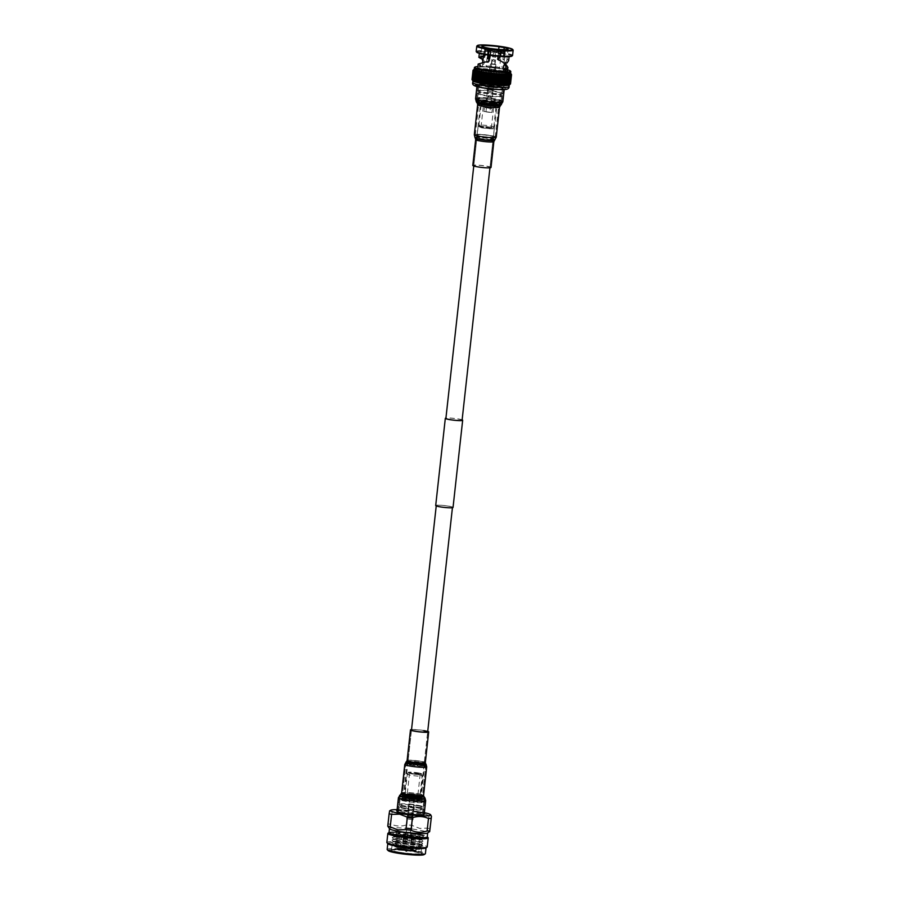 <?xml version="1.0" encoding="UTF-8"?>
<svg xmlns="http://www.w3.org/2000/svg" width="900" height="900" viewBox="0 0 900 900"><rect width="100%" height="100%" fill="white"/><g stroke="black" fill="none" stroke-linecap="round" stroke-linejoin="round"><path stroke-width="0.67" stroke-dasharray="4.5 3.38" d="M448.549 506.183A8.145 0.878 6.3 0 0 440.426 505.282A8.145 0.878 6.3 0 0 436.275 505.586A8.145 0.878 6.3 0 0 440.179 506.779A8.145 0.878 6.3 0 0 448.301 507.679A8.145 0.878 6.3 0 0 452.464 507.375A8.145 0.878 6.3 0 0 448.549 506.183M416.34 797.951A8.145 0.878 6.3 0 0 408.218 797.051A8.145 0.878 6.3 0 0 404.066 797.355A8.145 0.878 6.3 0 0 407.97 798.536A8.145 0.878 6.3 0 0 416.093 799.436A8.145 0.878 6.3 0 0 420.255 799.133A8.145 0.878 6.3 0 0 416.34 797.951M462.127 419.85A8.719 0.934 6.3 0 0 458.471 418.973A8.719 0.934 6.3 0 0 445.939 418.061M453.037 507.442A8.719 0.934 6.3 0 0 448.853 506.171A8.719 0.934 6.3 0 0 440.156 505.204A8.719 0.934 6.3 0 0 435.701 505.53M490.387 127.237A8.145 0.878 6.3 0 0 482.265 126.326A8.145 0.878 6.3 0 0 478.114 126.63A8.145 0.878 6.3 0 0 482.017 127.823A8.145 0.878 6.3 0 0 490.14 128.722A8.145 0.878 6.3 0 0 494.303 128.419A8.145 0.878 6.3 0 0 490.387 127.237M462.094 420.188A8.145 0.878 6.3 0 0 458.179 418.995A8.145 0.878 6.3 0 0 450.056 418.095A8.145 0.878 6.3 0 0 445.894 418.399M478.969 100.699A11.756 1.26 6.3 0 0 477.304 101.228A11.756 1.26 6.3 0 0 486.124 103.354A11.756 1.26 6.3 0 0 498.983 104.186A11.756 1.26 6.3 0 0 500.636 103.804A11.756 1.26 6.3 0 0 492.525 101.621A11.756 1.26 6.3 0 0 478.969 100.699M478.384 99.079A12.634 1.35 6.3 0 0 476.572 99.596A12.634 1.35 6.3 0 0 476.595 99.653A12.634 1.35 6.3 0 0 486.079 101.936A12.634 1.35 6.3 0 0 499.894 102.825A12.634 1.35 6.3 0 0 501.66 102.42A12.634 1.35 6.3 0 0 501.694 102.364A12.634 1.35 6.3 0 0 492.705 100.035A12.634 1.35 6.3 0 0 478.384 99.079M482.771 101.903A7.211 0.776 6.3 0 0 481.736 102.184A7.211 0.776 6.3 0 0 481.77 102.274A7.211 0.776 6.3 0 0 487.327 103.556A7.211 0.776 6.3 0 0 495.056 104.051A7.211 0.776 6.3 0 0 496.035 103.849A7.211 0.776 6.3 0 0 496.091 103.77A7.211 0.776 6.3 0 0 490.882 102.442A7.211 0.776 6.3 0 0 482.771 101.903M482.377 101.284A7.751 0.833 6.3 0 0 481.298 101.689A7.751 0.833 6.3 0 0 487.26 103.073A7.751 0.833 6.3 0 0 495.574 103.59A7.751 0.833 6.3 0 0 496.631 103.376A7.751 0.833 6.3 0 0 491.479 101.925A7.751 0.833 6.3 0 0 482.377 101.284M482.4 105.323A7.211 0.776 6.3 0 0 481.365 105.604A7.211 0.776 6.3 0 0 486.574 106.931A7.211 0.776 6.3 0 0 494.674 107.471A7.211 0.776 6.3 0 0 495.709 107.19A7.211 0.776 6.3 0 0 490.5 105.862A7.211 0.776 6.3 0 0 482.4 105.323M479.97 125.111A7.492 0.799 6.3 0 0 478.901 125.392A7.492 0.799 6.3 0 0 478.912 125.449A7.492 0.799 6.3 0 0 484.537 126.81A7.492 0.799 6.3 0 0 492.728 127.328A7.492 0.799 6.3 0 0 493.774 127.091A7.492 0.799 6.3 0 0 493.796 127.046A7.492 0.799 6.3 0 0 488.385 125.663A7.492 0.799 6.3 0 0 479.97 125.111M482.164 105.289A7.492 0.799 6.3 0 0 481.084 105.581A7.492 0.799 6.3 0 0 486.495 106.954A7.492 0.799 6.3 0 0 494.91 107.516A7.492 0.799 6.3 0 0 495.99 107.224A7.492 0.799 6.3 0 0 490.579 105.84A7.492 0.799 6.3 0 0 482.164 105.289M480.488 126.529A6.716 0.72 6.3 0 0 479.543 126.832A6.716 0.72 6.3 0 0 484.582 128.047A6.716 0.72 6.3 0 0 491.918 128.52A6.716 0.72 6.3 0 0 492.851 128.306A6.716 0.72 6.3 0 0 488.239 127.058A6.716 0.72 6.3 0 0 480.488 126.529M493.144 105.547L483.548 104.198L493.144 105.547M490.635 128.295L481.027 126.956L490.635 128.295M488.835 167.681A8.145 0.878 6.3 0 0 490.005 167.366A8.145 0.878 6.3 0 0 484.121 165.87A8.145 0.878 6.3 0 0 474.975 165.263A8.145 0.878 6.3 0 0 473.805 165.578A8.145 0.878 6.3 0 0 479.689 167.074A8.145 0.878 6.3 0 0 488.835 167.681M491.017 167.468A9.158 0.979 6.3 0 0 484.402 165.791A9.158 0.979 6.3 0 0 474.109 165.105A9.158 0.979 6.3 0 0 472.804 165.465M502.324 89.291A13.714 1.474 -173.7 0 1 486.911 88.267A13.714 1.474 -173.7 0 1 477.011 85.748A13.714 1.474 -173.7 0 1 478.98 85.207A13.714 1.474 -173.7 0 1 494.381 86.231A13.714 1.474 -173.7 0 1 504.293 88.751A13.714 1.474 -173.7 0 1 502.324 89.291M489.319 87.019L492.21 87.424L489.319 87.019M489.881 78.221L493.639 78.75L489.881 78.221M490.14 75.859L493.897 76.388L490.14 75.859M489.589 75.15L494.685 75.87L489.589 75.15M490.838 63.968L495.9 64.676L490.838 63.968M491.659 63.81L495.022 64.282L491.659 63.81M492.435 56.79L495.799 57.262L492.435 56.79M494.438 50.557L495 50.636L494.438 50.557M487.103 66.082A6.784 0.731 -173.7 0 1 494.73 66.589A6.784 0.731 -173.7 0 1 499.624 67.837A6.784 0.731 -173.7 0 1 498.656 68.096A6.784 0.731 -173.7 0 1 491.029 67.59A6.784 0.731 -173.7 0 1 486.135 66.341A6.784 0.731 -173.7 0 1 487.103 66.082M500.501 51.401A6.784 0.731 6.3 0 0 501.469 51.131A6.784 0.731 6.3 0 0 496.564 49.883A6.784 0.731 6.3 0 0 488.947 49.376A6.784 0.731 6.3 0 0 487.969 49.646A6.784 0.731 6.3 0 0 492.874 50.895A6.784 0.731 6.3 0 0 500.501 51.401M495.473 67.545L489.836 66.758L495.473 67.545M488.048 86.794L493.684 87.581L488.048 86.794M488.52 56.981A9.225 0.99 -173.7 0 1 490.354 57.071L489.701 56.869A10.586 1.136 6.3 0 0 487.868 56.779L488.52 56.981L489.397 48.994A9.225 0.99 6.3 0 0 486.866 49.016A9.225 0.99 6.3 0 0 485.629 49.264L484.279 49.05A10.586 1.136 6.3 0 1 485.719 48.746A10.586 1.136 6.3 0 1 488.756 48.735L489.409 48.926A9.225 0.99 6.3 0 0 486.877 48.949A9.225 0.99 6.3 0 0 485.64 49.196M481.793 84.33A10.586 1.136 6.3 0 0 480.274 84.746A10.586 1.136 6.3 0 0 487.912 86.692A10.586 1.136 6.3 0 0 499.804 87.48A10.586 1.136 6.3 0 0 501.322 87.064A10.586 1.136 6.3 0 0 493.684 85.129A10.586 1.136 6.3 0 0 481.793 84.33M499.815 59.962L499.162 59.76A9.225 0.99 -173.7 0 1 497.329 59.67L497.981 59.873A10.586 1.136 6.3 0 0 499.815 59.962L500.704 51.907A10.586 1.136 6.3 0 0 503.741 51.896A10.586 1.136 6.3 0 0 505.181 51.593L503.82 51.446A9.225 0.99 6.3 0 1 500.051 51.716L500.04 51.784A9.225 0.99 6.3 0 0 503.809 51.514L503.82 51.446M497.981 59.873L498.87 51.818A10.586 1.136 6.3 0 1 490.207 50.861L490.916 50.805A9.225 0.99 6.3 0 0 498.218 51.626L498.87 51.818M488.88 58.837A10.586 1.136 6.3 0 0 489.319 58.905L490.207 50.861M487.924 55.057L488.419 50.546A10.586 1.136 6.3 0 1 484.234 49.264L485.595 49.421A9.225 0.99 6.3 0 0 489.116 50.501L488.419 50.546M483.491 56.002L484.234 49.264M483.345 57.319L484.706 57.465A9.225 0.99 -173.7 0 1 484.661 57.352A9.225 0.99 -173.7 0 1 484.751 57.251L483.39 57.094A10.586 1.136 6.3 0 0 483.368 57.105M483.39 57.094L484.279 49.05M509.614 84.195L511.234 74.104L510.154 73.136L493.537 69.874L475.369 69.097L473.569 69.806L472.849 80.111L473.366 79.403L474.907 79.672L474.784 78.829L475.74 79.605L491.017 79.954L504.461 82.001L509.861 83.475L509.726 84.386L510.412 83.959L509.692 84.555L510.311 84.094M509.884 73.328L508.804 83.126M510.469 73.597L509.4 83.306M510.919 73.856L509.861 83.475M511.234 74.104L510.188 83.644M511.155 73.991L510.368 83.812M509.209 84.971A18.304 1.958 6.3 0 0 509.344 84.769A18.304 1.958 6.3 0 0 496.136 81.405A18.304 1.958 6.3 0 0 475.571 80.044A18.304 1.958 6.3 0 0 472.95 80.752A18.304 1.958 6.3 0 0 473.04 80.978M473.468 70.403L472.298 79.987L473.445 69.941M472.309 80.044L472.354 79.256M472.545 79.661L473.873 69.66L472.545 79.661M472.894 79.515L474.311 69.536L472.894 79.515M473.366 79.403L474.885 69.435L473.366 79.403M473.985 79.301L475.594 69.345L473.985 79.301M475.796 69.581L474.784 78.829M510.593 73.418A18.304 1.958 6.3 0 0 510.514 73.192A18.304 1.958 6.3 0 0 496.429 69.919A18.304 1.958 6.3 0 0 476.82 68.681A18.304 1.958 6.3 0 0 474.334 69.199A18.304 1.958 6.3 0 0 474.21 69.401M510.716 71.347A18.304 1.958 6.3 0 0 496.642 68.074A18.304 1.958 6.3 0 0 477.034 66.836A18.304 1.958 6.3 0 0 474.536 67.354M511.864 56.115A17.764 1.901 6.3 0 0 500.074 52.796A17.764 1.901 6.3 0 0 479.205 51.334A17.764 1.901 6.3 0 0 476.741 52.245M512.572 55.462A18.304 1.958 6.3 0 0 499.365 52.099A18.304 1.958 6.3 0 0 478.811 50.726A18.304 1.958 6.3 0 0 476.19 51.435M513.079 49.95A18.304 1.958 6.3 0 0 498.994 46.688A18.304 1.958 6.3 0 0 479.385 45.45A18.304 1.958 6.3 0 0 476.899 45.956M485.584 61.931L486.484 61.886C480.994 62.752 478.991 63.866 480.476 65.227L478.957 65.104L480.015 66.038L482.895 61.054M481.894 58.77L480.139 58.68M477.709 84.465A13.162 1.406 6.3 0 0 487.215 86.884A13.162 1.406 6.3 0 0 502.009 87.862A13.162 1.406 6.3 0 0 503.887 87.356A13.162 1.406 6.3 0 0 494.381 84.938A13.162 1.406 6.3 0 0 479.599 83.948A13.162 1.406 6.3 0 0 477.709 84.465L479.936 64.282L481.545 66.308C484.954 63.652 485.246 61.076 482.389 58.59M481.545 66.308L480.015 66.038M491.051 48.555L489.679 60.93L488.644 60.986M489.274 55.26L484.223 54.45M498.701 49.399L497.632 59.096L498.679 59.04L499.343 53.01A14.963 1.597 6.3 0 0 481.59 51.75A14.963 1.597 6.3 0 0 479.452 52.335A14.963 1.597 6.3 0 0 484.267 54.068M500.006 60.829L501.412 60.93L498.746 60.626L497.632 59.096M500.512 61.02L504.574 63.968M504.45 70.043L505.226 70.47M503.955 70.222C501.109 67.736 501.39 65.16 504.799 62.505L505.429 62.696L506.858 60.469L503.325 55.631L503.989 49.646M504.799 62.505L506.993 62.989M485.077 54.596L485.786 48.116M507.51 70.931A14.963 1.597 6.3 0 0 496.71 68.186A14.963 1.597 6.3 0 0 479.902 67.072A14.963 1.597 6.3 0 0 477.765 67.646M489.308 54.945A14.963 1.597 6.3 0 0 507.06 56.194A14.963 1.597 6.3 0 0 509.197 55.62A14.963 1.597 6.3 0 0 504.382 53.887L504.214 55.395L508.646 60.66M478.159 64.08L478.957 65.104M498.679 59.04L500.152 60.637L498.746 60.626M500.963 60.773L500.152 60.637M501.412 60.93L505.226 63.292M499.343 53.01L504.382 53.887M503.325 55.631L504.214 55.395M498.544 49.837A9.225 0.99 6.3 0 0 491.243 49.027L490.59 48.825A10.586 1.136 6.3 0 1 499.241 49.781L498.532 49.905A9.225 0.99 6.3 0 0 491.231 49.084L491.243 49.027M503.865 51.221A9.225 0.99 6.3 0 0 500.332 50.141L501.03 50.096A10.586 1.136 6.3 0 1 505.215 51.379L503.854 51.289A9.225 0.99 6.3 0 0 500.321 50.209L500.332 50.141M489.319 58.905L490.027 58.86L490.916 50.805M484.706 57.465L485.584 49.489A9.225 0.99 6.3 0 0 489.116 50.569A9.225 0.99 6.3 0 0 490.905 50.873A9.225 0.99 6.3 0 0 498.206 51.694L498.218 51.626M484.751 57.251L485.629 49.264A9.225 0.99 6.3 0 0 485.55 49.376A9.225 0.99 6.3 0 0 485.584 49.489L485.595 49.421M488.61 55.159L489.116 50.501M500.704 51.907L500.051 51.716M487.012 61.875L488.272 62.089L489.679 60.93M507.623 69.862A18.034 1.935 6.3 0 0 477.877 66.578M509.164 73.035L508.601 72.866L507.51 82.766L508.072 82.935L509.164 73.035M508.354 72.799L507.701 72.619L506.61 82.508L507.262 82.688L508.354 72.799M507.42 72.54L506.678 72.36L505.586 82.26L506.317 82.44L507.42 72.54M506.363 72.293L505.553 72.112L504.461 82.001L505.271 82.181L506.363 72.293M505.204 72.034L504.326 71.854L503.224 81.754L504.113 81.934L505.204 72.034M503.944 71.786L502.999 71.606L501.907 81.506L502.853 81.675L503.944 71.786M502.594 71.539L501.593 71.359L500.501 81.259L501.502 81.427L502.594 71.539L501.502 81.427M482.254 69.3L481.286 69.266L480.195 79.155L481.162 79.189L482.254 69.3M480.904 69.255L479.993 69.233L478.901 79.133L479.812 79.144L480.904 69.255M479.632 69.233L478.789 69.221L477.697 79.121L478.53 79.121L479.632 69.233M478.451 69.221L477.686 69.233L476.595 79.133L477.36 79.121L478.451 69.221M477.382 69.244L476.696 69.278L475.605 79.166L476.291 79.144L477.382 69.244M480.915 82.957L482.096 72.315M479.61 82.71L480.78 72.067M478.395 82.462L479.565 71.82M477.27 82.215L478.44 71.561M476.257 81.968L477.428 71.314M475.346 81.731L476.527 71.078M474.57 81.484L475.74 70.841M473.918 81.259L475.088 70.605M473.389 81.034L474.57 70.38M473.006 80.82L474.176 70.166M472.748 80.617L473.929 69.964M472.646 80.438L473.816 69.784M472.68 80.258L473.85 69.615M472.849 80.111L474.019 69.457M473.164 79.965L474.334 69.311M473.614 79.853L474.784 69.199M474.188 79.751L475.369 69.097M474.907 79.672L476.077 69.019M475.74 79.605L476.921 68.962M476.696 79.571L477.866 68.918M477.754 79.56L478.935 68.906M478.924 79.56L480.105 68.906M480.184 79.594L481.365 68.94M481.522 79.639L482.704 68.985M482.94 79.706L484.121 69.053M484.425 79.796L485.595 69.142M485.955 79.909L487.136 69.255M487.53 80.044L488.7 69.39M489.127 80.19L490.298 69.536M490.736 80.347L491.918 69.694M492.356 80.528L493.537 69.874M493.965 80.719L495.146 70.076M495.551 80.933L496.733 70.279M497.104 81.146L498.285 70.492M498.623 81.383L499.793 70.729M500.074 81.619L501.244 70.965M501.457 81.855L502.627 71.201M502.762 82.103L503.944 71.449M503.978 82.35L505.159 71.696M505.103 82.597L506.284 71.944M506.115 82.845L507.296 72.191M507.015 83.093L508.196 72.439M507.803 83.329L508.973 72.675M508.455 83.565L509.636 72.911M508.984 83.779L510.154 73.136M509.366 83.992L510.548 73.339M509.726 84.386L510.907 73.733M509.692 84.555L510.874 73.901M509.524 84.712L510.694 74.059M509.209 84.847L510.39 74.194M508.759 84.971L509.94 74.317M508.174 85.073L509.355 74.419M507.465 85.151L508.646 74.498M506.632 85.207L507.803 74.554M505.676 85.241L506.858 74.587M504.608 85.264L505.789 74.61M503.449 85.252L504.619 74.599M502.189 85.23L503.359 74.576M487.868 56.779L488.756 48.735M489.701 56.869L490.59 48.825M498.353 57.836L497.655 57.881A9.225 0.99 -173.7 0 1 499.444 58.196L500.152 58.151A10.586 1.136 6.3 0 0 498.353 57.836L499.241 49.781M500.152 58.151L501.03 50.096M504.326 59.422L502.976 59.276A9.225 0.99 -173.7 0 1 503.01 59.389A9.225 0.99 -173.7 0 1 502.931 59.501L504.293 59.648A10.586 1.136 6.3 0 0 504.36 59.535A10.586 1.136 6.3 0 0 504.326 59.422L505.215 51.379M504.293 59.648L505.181 51.593M490.354 57.071L491.231 49.084A9.225 0.99 6.3 0 0 489.397 48.994L489.409 48.926M490.027 58.86A9.225 0.99 -173.7 0 1 488.891 58.669M497.329 59.67L498.206 51.694A9.225 0.99 6.3 0 0 500.04 51.784L499.162 59.76M499.444 58.196L500.321 50.209A9.225 0.99 6.3 0 0 498.532 49.905L497.655 57.881M502.931 59.501L503.809 51.514A9.225 0.99 6.3 0 0 503.899 51.401A9.225 0.99 6.3 0 0 503.854 51.289L502.976 59.276M500.659 96.401A12.701 1.361 6.3 0 0 502.223 96.131A12.701 1.361 6.3 0 0 502.47 95.906A12.701 1.361 6.3 0 0 493.312 93.566A12.701 1.361 6.3 0 0 479.036 92.621A12.701 1.361 6.3 0 0 477.225 93.116A12.701 1.361 6.3 0 0 477.416 93.397A12.701 1.361 6.3 0 0 487.553 95.603A12.701 1.361 6.3 0 0 500.659 96.401M478.451 97.92A12.701 1.361 -173.7 0 1 491.569 98.719A12.701 1.361 -173.7 0 1 501.694 100.924A12.701 1.361 -173.7 0 1 501.885 101.205A12.701 1.361 -173.7 0 1 500.074 101.7A12.701 1.361 -173.7 0 1 485.809 100.744A12.701 1.361 -173.7 0 1 476.64 98.415A12.701 1.361 -173.7 0 1 476.887 98.19A12.701 1.361 -173.7 0 1 478.451 97.92M479.317 97.526A11.756 1.26 6.3 0 0 477.866 97.774A11.756 1.26 6.3 0 0 477.63 97.987A11.756 1.26 6.3 0 0 486.124 100.147A11.756 1.26 6.3 0 0 499.331 101.025A11.756 1.26 6.3 0 0 501.007 100.564A11.756 1.26 6.3 0 0 500.827 100.305A11.756 1.26 6.3 0 0 491.456 98.258A11.756 1.26 6.3 0 0 479.317 97.526M479.779 93.296A11.756 1.26 6.3 0 0 478.103 93.758A11.756 1.26 6.3 0 0 478.282 94.005A11.756 1.26 6.3 0 0 487.665 96.052A11.756 1.26 6.3 0 0 499.804 96.795A11.756 1.26 6.3 0 0 501.244 96.547A11.756 1.26 6.3 0 0 501.48 96.334A11.756 1.26 6.3 0 0 492.998 94.174A11.756 1.26 6.3 0 0 479.779 93.296M501.457 89.134A12.701 1.361 6.3 0 0 503.28 88.639A12.701 1.361 6.3 0 0 494.111 86.31A12.701 1.361 6.3 0 0 479.846 85.365A12.701 1.361 6.3 0 0 478.024 85.86A12.701 1.361 6.3 0 0 487.192 88.189A12.701 1.361 6.3 0 0 501.457 89.134M479.272 90.529A12.701 1.361 -173.7 0 1 492.379 91.316A12.701 1.361 -173.7 0 1 502.504 93.521A12.701 1.361 -173.7 0 1 502.706 93.802A12.701 1.361 -173.7 0 1 500.884 94.297A12.701 1.361 -173.7 0 1 486.619 93.353A12.701 1.361 -173.7 0 1 477.461 91.013A12.701 1.361 -173.7 0 1 477.709 90.788A12.701 1.361 -173.7 0 1 479.272 90.529M480.127 90.135A11.756 1.26 6.3 0 0 478.688 90.371A11.756 1.26 6.3 0 0 478.451 90.585A11.756 1.26 6.3 0 0 486.934 92.745A11.756 1.26 6.3 0 0 500.152 93.623A11.756 1.26 6.3 0 0 501.829 93.172A11.756 1.26 6.3 0 0 501.649 92.914A11.756 1.26 6.3 0 0 492.266 90.866A11.756 1.26 6.3 0 0 480.127 90.135M480.645 85.5A11.756 1.26 6.3 0 0 478.957 85.961A11.756 1.26 6.3 0 0 487.451 88.121A11.756 1.26 6.3 0 0 500.659 88.999A11.756 1.26 6.3 0 0 502.346 88.538A11.756 1.26 6.3 0 0 493.853 86.377A11.756 1.26 6.3 0 0 480.645 85.5M492.322 81.337L490.151 81.034L492.322 81.337M489.87 87.109L491.558 87.345L489.87 87.109M492.863 76.489L490.691 76.185L492.863 76.489M488.149 89.573L492.93 90.236L488.149 89.573M487.89 91.89L492.671 92.565L487.89 91.89M487.665 91.856L492.93 92.587L487.665 91.856M485.921 107.696L491.186 108.439L485.921 107.696M489.994 108.416L486.675 107.831L490.016 108.416M491.186 97.549L487.62 97.043L491.186 97.549M493.267 59.456L494.224 59.591L493.267 59.456M492.266 60.896L495.022 61.279L492.266 60.896M491.366 66.656L494.674 67.117L491.366 66.656M490.669 73.001L493.976 73.462L490.669 73.001M490.05 72.889L494.696 73.508L490.05 72.889M489.724 73.17L495 73.901L489.724 73.17M488.34 85.748L493.605 86.479L488.34 85.748M488.565 85.781L493.346 86.456L488.565 85.781M488.329 87.885L493.121 88.549L488.329 87.885M488.104 87.84L493.38 88.571L488.104 87.84M487.384 89.179L493.875 90.079L487.384 89.179M487.361 89.438L493.853 90.337L487.361 89.438M489.589 112.376L485.955 111.87L489.589 112.376M484.504 111.487L491.895 112.522L484.504 111.487M484.942 107.528L492.322 108.562L484.942 107.528M476.741 134.505A10.024 1.069 6.3 0 0 475.312 134.888A10.024 1.069 6.3 0 0 482.546 136.733A10.024 1.069 6.3 0 0 493.796 137.486A10.024 1.069 6.3 0 0 495.225 137.093A10.024 1.069 6.3 0 0 488.002 135.248A10.024 1.069 6.3 0 0 476.741 134.505M480.442 100.957A10.024 1.069 6.3 0 0 479.014 101.34A10.024 1.069 6.3 0 0 486.248 103.185A10.024 1.069 6.3 0 0 497.498 103.927A10.024 1.069 6.3 0 0 498.938 103.545A10.024 1.069 6.3 0 0 491.704 101.7A10.024 1.069 6.3 0 0 480.442 100.957M496.001 103.669A8.258 0.889 6.3 0 0 497.183 103.343A8.258 0.889 6.3 0 0 491.22 101.835A8.258 0.889 6.3 0 0 481.95 101.216A8.258 0.889 6.3 0 0 480.769 101.531A8.258 0.889 6.3 0 0 486.72 103.05A8.258 0.889 6.3 0 0 496.001 103.669M492.3 137.216A8.258 0.889 6.3 0 0 493.47 136.901A8.258 0.889 6.3 0 0 487.519 135.382A8.258 0.889 6.3 0 0 478.249 134.764A8.258 0.889 6.3 0 0 477.067 135.09A8.258 0.889 6.3 0 0 483.019 136.597A8.258 0.889 6.3 0 0 492.3 137.216M396.923 811.26A13.714 1.463 -173.7 0 1 403.92 810.754A13.714 1.463 -173.7 0 1 417.6 812.273A13.714 1.463 -173.7 0 1 424.181 814.275M405.574 799.324A12.668 1.361 -173.7 0 1 399.499 797.467A12.668 1.361 -173.7 0 1 399.623 797.31A12.668 1.361 -173.7 0 1 418.601 798.413A12.668 1.361 -173.7 0 1 424.586 800.066A12.668 1.361 -173.7 0 1 424.688 800.246A12.668 1.361 -173.7 0 1 418.286 800.73A12.668 1.361 -173.7 0 1 405.574 799.324M404.066 797.355L411.491 730.012A8.145 0.878 -173.7 0 1 415.654 729.709A8.145 0.878 -173.7 0 1 423.776 730.609M411.548 729.562A9.158 0.979 -173.7 0 1 424.294 730.575A9.158 0.979 -173.7 0 1 427.736 731.351M413.37 833.535A10.024 1.069 -173.7 0 1 418.185 834.986A10.024 1.069 -173.7 0 1 413.066 835.369A10.024 1.069 -173.7 0 1 403.076 834.255A10.024 1.069 -173.7 0 1 398.261 832.793A10.024 1.069 -173.7 0 1 403.38 832.421A10.024 1.069 -173.7 0 1 413.37 833.535M411.907 846.731A10.024 1.069 -173.7 0 1 416.711 848.137A10.024 1.069 -173.7 0 1 416.723 848.194A10.024 1.069 -173.7 0 1 411.604 848.565A10.024 1.069 -173.7 0 1 401.614 847.462A10.024 1.069 -173.7 0 1 396.799 846A10.024 1.069 -173.7 0 1 396.821 845.944A10.024 1.069 -173.7 0 1 411.907 846.731M400.196 835.245A15.446 1.654 -173.7 0 1 393.019 833.321A15.446 1.654 -173.7 0 1 392.951 832.781A15.446 1.654 -173.7 0 1 416.07 834.12A15.446 1.654 -173.7 0 1 423.36 836.134A15.446 1.654 -173.7 0 1 423.18 836.651A15.446 1.654 -173.7 0 1 400.196 835.245M400.804 834.413A14.434 1.541 -173.7 0 1 394.031 832.117A14.434 1.541 -173.7 0 1 415.631 833.366A14.434 1.541 -173.7 0 1 422.449 835.256A14.434 1.541 -173.7 0 1 416.036 836.044A14.434 1.541 -173.7 0 1 400.804 834.413M401.141 836.359A13.365 1.429 -173.7 0 1 394.931 834.694A13.365 1.429 -173.7 0 1 394.988 834.165A13.365 1.429 -173.7 0 1 414.866 835.391A13.365 1.429 -173.7 0 1 421.076 837.045A13.365 1.429 -173.7 0 1 421.02 837.574A13.365 1.429 -173.7 0 1 401.141 836.359M399.938 837.619A15.446 1.654 -173.7 0 1 392.76 835.706A15.446 1.654 -173.7 0 1 392.827 835.087A15.446 1.654 -173.7 0 1 415.811 836.505A15.446 1.654 -173.7 0 1 422.989 838.418A15.446 1.654 -173.7 0 1 422.921 839.036A15.446 1.654 -173.7 0 1 399.938 837.619M400.871 838.732A13.365 1.429 -173.7 0 1 394.661 837.079A13.365 1.429 -173.7 0 1 394.718 836.539A13.365 1.429 -173.7 0 1 414.608 837.765A13.365 1.429 -173.7 0 1 420.817 839.419A13.365 1.429 -173.7 0 1 420.761 839.959A13.365 1.429 -173.7 0 1 400.871 838.732M399.679 839.992A15.446 1.654 -173.7 0 1 392.49 838.08A15.446 1.654 -173.7 0 1 392.558 837.461A15.446 1.654 -173.7 0 1 415.541 838.879A15.446 1.654 -173.7 0 1 422.719 840.791A15.446 1.654 -173.7 0 1 422.651 841.41A15.446 1.654 -173.7 0 1 399.679 839.992M400.613 841.106A13.365 1.429 -173.7 0 1 394.402 839.452A13.365 1.429 -173.7 0 1 394.459 838.924A13.365 1.429 -173.7 0 1 414.338 840.139A13.365 1.429 -173.7 0 1 420.548 841.804A13.365 1.429 -173.7 0 1 420.491 842.332A13.365 1.429 -173.7 0 1 400.613 841.106M399.409 842.377A15.446 1.654 -173.7 0 1 392.231 840.454A15.446 1.654 -173.7 0 1 392.299 839.846A15.446 1.654 -173.7 0 1 415.282 841.252A15.446 1.654 -173.7 0 1 422.46 843.176A15.446 1.654 -173.7 0 1 422.392 843.784A15.446 1.654 -173.7 0 1 399.409 842.377M400.354 843.48A13.365 1.429 -173.7 0 1 394.144 841.826A13.365 1.429 -173.7 0 1 394.2 841.298A13.365 1.429 -173.7 0 1 414.079 842.524A13.365 1.429 -173.7 0 1 420.289 844.178A13.365 1.429 -173.7 0 1 420.233 844.706A13.365 1.429 -173.7 0 1 400.354 843.48M399.15 844.751A15.446 1.654 -173.7 0 1 391.973 842.827A15.446 1.654 -173.7 0 1 392.04 842.22A15.446 1.654 -173.7 0 1 415.024 843.626A15.446 1.654 -173.7 0 1 422.201 845.55A15.446 1.654 -173.7 0 1 422.134 846.158A15.446 1.654 -173.7 0 1 399.15 844.751M400.084 845.865A13.365 1.429 -173.7 0 1 393.874 844.2A13.365 1.429 -173.7 0 1 393.739 843.784A13.365 1.429 -173.7 0 1 413.82 844.898A13.365 1.429 -173.7 0 1 420.188 846.709A13.365 1.429 -173.7 0 1 419.974 847.08A13.365 1.429 -173.7 0 1 400.084 845.865M399.139 847.631A14.828 1.586 -173.7 0 1 392.017 845.471A14.828 1.586 -173.7 0 1 392.096 845.325A14.828 1.586 -173.7 0 1 414.382 846.562A14.828 1.586 -173.7 0 1 421.459 848.576A14.828 1.586 -173.7 0 1 421.504 848.722A14.828 1.586 -173.7 0 1 413.933 849.274A14.828 1.586 -173.7 0 1 399.139 847.631M398.644 852.12A14.828 1.586 -173.7 0 1 391.522 849.96A14.828 1.586 -173.7 0 1 391.601 849.825A14.828 1.586 -173.7 0 1 413.887 851.051A14.828 1.586 -173.7 0 1 420.964 853.065A14.828 1.586 -173.7 0 1 421.009 853.211A14.828 1.586 -173.7 0 1 413.438 853.762A14.828 1.586 -173.7 0 1 398.644 852.12M398.216 852.941A15.502 1.665 -173.7 0 1 390.848 850.534A15.502 1.665 -173.7 0 1 414.146 851.816A15.502 1.665 -173.7 0 1 421.549 853.92A15.502 1.665 -173.7 0 1 414.281 854.685A15.502 1.665 -173.7 0 1 398.216 852.941M388.17 850.635A18.236 1.958 -173.7 0 1 396.371 849.656A18.236 1.958 -173.7 0 1 415.553 851.715A18.236 1.958 -173.7 0 1 424.136 854.606M387.146 849.431A19.238 2.059 -173.7 0 1 396.968 848.711A19.238 2.059 -173.7 0 1 416.16 850.837A19.238 2.059 -173.7 0 1 425.396 853.65M387.934 843.773A19.238 2.059 -173.7 0 1 387.81 843.491A19.238 2.059 -173.7 0 1 397.631 842.783A19.238 2.059 -173.7 0 1 416.812 844.909A19.238 2.059 -173.7 0 1 426.049 847.721A19.238 2.059 -173.7 0 1 425.869 847.957M386.843 842.479A20.306 2.171 -173.7 0 1 397.204 841.725A20.306 2.171 -173.7 0 1 417.465 843.975A20.306 2.171 -173.7 0 1 427.207 846.945M388.012 833.231A20.306 2.171 -173.7 0 1 418.455 834.964A20.306 2.171 -173.7 0 1 428.085 837.653M389.002 832.646A19.238 2.059 -173.7 0 1 389.171 832.41A19.238 2.059 -173.7 0 1 418.005 834.053A19.238 2.059 -173.7 0 1 427.14 836.606A19.238 2.059 -173.7 0 1 427.252 836.865M389.588 828.832A19.238 2.059 -173.7 0 1 389.452 828.551A19.238 2.059 -173.7 0 1 399.274 827.842A19.238 2.059 -173.7 0 1 418.466 829.969A19.238 2.059 -173.7 0 1 427.702 832.781A19.238 2.059 -173.7 0 1 427.511 833.029M418.264 797.816A11.891 1.271 -173.7 0 1 423.889 799.369A11.891 1.271 -173.7 0 1 418.579 800.021A11.891 1.271 -173.7 0 1 406.046 798.671A11.891 1.271 -173.7 0 1 400.455 796.781A11.891 1.271 -173.7 0 1 418.264 797.816M416.059 796.399A7.245 0.776 -173.7 0 1 419.535 797.456A7.245 0.776 -173.7 0 1 415.834 797.726A7.245 0.776 -173.7 0 1 408.611 796.916A7.245 0.776 -173.7 0 1 405.124 795.859A7.245 0.776 -173.7 0 1 408.825 795.6A7.245 0.776 -173.7 0 1 416.059 796.399M415.879 797.985A7.245 0.776 -173.7 0 1 419.355 799.043A7.245 0.776 -173.7 0 1 415.665 799.312A7.245 0.776 -173.7 0 1 408.431 798.502A7.245 0.776 -173.7 0 1 404.955 797.445A7.245 0.776 -173.7 0 1 408.656 797.175A7.245 0.776 -173.7 0 1 415.879 797.985M418.567 774.731A7.481 0.799 -173.7 0 1 422.156 775.789A7.481 0.799 -173.7 0 1 422.156 775.822A7.481 0.799 -173.7 0 1 418.343 776.104A7.481 0.799 -173.7 0 1 410.873 775.271A7.481 0.799 -173.7 0 1 407.284 774.18A7.481 0.799 -173.7 0 1 407.295 774.146A7.481 0.799 -173.7 0 1 418.567 774.731M416.171 796.387A7.481 0.799 -173.7 0 1 419.771 797.479A7.481 0.799 -173.7 0 1 415.946 797.76A7.481 0.799 -173.7 0 1 408.488 796.928A7.481 0.799 -173.7 0 1 404.899 795.836A7.481 0.799 -173.7 0 1 408.713 795.555A7.481 0.799 -173.7 0 1 416.171 796.387M418.387 772.909A6.739 0.72 -173.7 0 1 421.616 773.865A6.739 0.72 -173.7 0 1 418.309 774.158A6.739 0.72 -173.7 0 1 411.469 773.404A6.739 0.72 -173.7 0 1 408.24 772.391A6.739 0.72 -173.7 0 1 418.387 772.909M411.907 773.37A5.884 0.63 -173.7 0 1 409.106 772.582A5.884 0.63 -173.7 0 1 411.817 772.279A5.884 0.63 -173.7 0 1 417.949 772.942A5.884 0.63 -173.7 0 1 420.728 773.865A5.884 0.63 -173.7 0 1 411.907 773.37M412.121 773.876A5.344 0.574 -173.7 0 1 409.579 773.168A5.344 0.574 -173.7 0 1 409.556 773.1A5.344 0.574 -173.7 0 1 412.279 772.898A5.344 0.574 -173.7 0 1 417.611 773.494A5.344 0.574 -173.7 0 1 420.176 774.27A5.344 0.574 -173.7 0 1 420.142 774.326A5.344 0.574 -173.7 0 1 412.121 773.876M409.41 798.435A5.344 0.574 -173.7 0 1 406.845 797.659A5.344 0.574 -173.7 0 1 409.567 797.456A5.344 0.574 -173.7 0 1 414.9 798.053A5.344 0.574 -173.7 0 1 417.465 798.829A5.344 0.574 -173.7 0 1 414.743 799.031A5.344 0.574 -173.7 0 1 409.41 798.435M407.419 830.014L411.053 830.194L407.419 830.014M410.918 798.334L414.551 798.502L410.918 798.334M407.363 832.117L410.479 832.275L407.363 832.117M407.599 830.002L410.715 830.16L407.599 830.002M406.811 835.56L410.434 835.74L406.811 835.56M407.194 832.129L410.816 832.309L407.194 832.129M403.369 849.431A6.143 0.652 -173.7 0 1 400.421 848.531A6.143 0.652 -173.7 0 1 403.56 848.306A6.143 0.652 -173.7 0 1 409.691 848.981A6.143 0.652 -173.7 0 1 412.639 849.881A6.143 0.652 -173.7 0 1 409.5 850.106A6.143 0.652 -173.7 0 1 403.369 849.431M404.887 835.695A6.143 0.652 -173.7 0 1 401.94 834.806A6.143 0.652 -173.7 0 1 405.079 834.57A6.143 0.652 -173.7 0 1 411.199 835.256A6.143 0.652 -173.7 0 1 414.157 836.145A6.143 0.652 -173.7 0 1 411.019 836.381A6.143 0.652 -173.7 0 1 404.887 835.695M401.704 850.072A9.27 0.99 -173.7 0 1 397.305 848.633A9.27 0.99 -173.7 0 1 411.233 849.398A9.27 0.99 -173.7 0 1 415.654 850.658A9.27 0.99 -173.7 0 1 411.311 851.119A9.27 0.99 -173.7 0 1 401.704 850.072M401.996 849.521A8.82 0.945 -173.7 0 1 397.811 848.16A8.82 0.945 -173.7 0 1 411.064 848.891A8.82 0.945 -173.7 0 1 415.271 850.084A8.82 0.945 -173.7 0 1 411.142 850.523A8.82 0.945 -173.7 0 1 401.996 849.521M411.412 849.386A9.619 1.035 -173.7 0 1 415.98 850.883A9.619 1.035 -173.7 0 1 401.535 850.084A9.619 1.035 -173.7 0 1 396.945 848.779A9.619 1.035 -173.7 0 1 401.434 848.306A9.619 1.035 -173.7 0 1 411.412 849.386M387.765 826.155L388.125 824.209A23.04 2.464 -173.7 0 1 390.746 824.018C395.854 826.391 401.209 826.661 406.834 824.816A23.04 2.464 -173.7 0 1 411.907 825.379L419.591 828.349L427.635 828.124A23.04 2.464 -173.7 0 1 430.088 828.877M397.103 809.663A20.306 2.171 -173.7 0 1 420.986 812.036A20.306 2.171 -173.7 0 1 424.361 812.678M427.635 828.124L429.019 815.614A23.04 2.464 -173.7 0 1 431.46 816.356M429.019 815.614L421.324 812.655L413.291 812.869L411.907 825.379M406.834 824.816L408.218 812.295A23.04 2.464 -173.7 0 1 413.291 812.869M408.218 812.295C403.11 809.955 397.744 809.696 392.13 811.508L390.746 824.018M388.125 824.209L389.509 811.688A23.04 2.464 -173.7 0 1 392.13 811.508M389.509 811.688L389.543 810.945M417.105 812.048A12.69 1.361 6.3 0 0 398.059 810.967A12.69 1.361 6.3 0 0 397.969 811.114A12.69 1.361 6.3 0 0 404.066 812.959A12.69 1.361 6.3 0 0 416.723 814.365A12.69 1.361 6.3 0 0 423.202 813.893A12.69 1.361 6.3 0 0 423.135 813.746A12.69 1.361 6.3 0 0 417.105 812.048M404.595 808.087A12.69 1.361 -173.7 0 1 398.599 806.434A12.69 1.361 -173.7 0 1 398.509 806.242A12.69 1.361 -173.7 0 1 404.989 805.77A12.69 1.361 -173.7 0 1 417.645 807.176A12.69 1.361 -173.7 0 1 423.731 809.021A12.69 1.361 -173.7 0 1 423.608 809.19A12.69 1.361 -173.7 0 1 404.595 808.087M416.779 811.283A11.891 1.271 -173.7 0 1 422.438 812.869A11.891 1.271 -173.7 0 1 422.494 813.015A11.891 1.271 -173.7 0 1 416.419 813.454A11.891 1.271 -173.7 0 1 404.561 812.137A11.891 1.271 -173.7 0 1 398.846 810.405A11.891 1.271 -173.7 0 1 398.936 810.281A11.891 1.271 -173.7 0 1 416.779 811.283M417.161 807.851A11.891 1.271 -173.7 0 1 422.865 809.584A11.891 1.271 -173.7 0 1 422.741 809.741A11.891 1.271 -173.7 0 1 404.944 808.706A11.891 1.271 -173.7 0 1 399.319 807.154A11.891 1.271 -173.7 0 1 399.229 806.974A11.891 1.271 -173.7 0 1 405.304 806.535A11.891 1.271 -173.7 0 1 417.161 807.851M417.454 805.207A11.891 1.271 -173.7 0 1 423.079 806.76A11.891 1.271 -173.7 0 1 423.157 806.94A11.891 1.271 -173.7 0 1 417.094 807.379A11.891 1.271 -173.7 0 1 405.236 806.062A11.891 1.271 -173.7 0 1 399.521 804.33A11.891 1.271 -173.7 0 1 399.645 804.173A11.891 1.271 -173.7 0 1 417.454 805.207M417.791 805.826A12.69 1.361 -173.7 0 1 423.799 807.48A12.69 1.361 -173.7 0 1 423.889 807.671A12.69 1.361 -173.7 0 1 417.409 808.144A12.69 1.361 -173.7 0 1 404.752 806.738A12.69 1.361 -173.7 0 1 398.655 804.893A12.69 1.361 -173.7 0 1 398.779 804.724A12.69 1.361 -173.7 0 1 417.791 805.826M417.971 800.449A11.891 1.271 -173.7 0 1 423.686 802.192A11.891 1.271 -173.7 0 1 423.562 802.35A11.891 1.271 -173.7 0 1 405.754 801.315A11.891 1.271 -173.7 0 1 400.129 799.762A11.891 1.271 -173.7 0 1 400.05 799.582A11.891 1.271 -173.7 0 1 406.114 799.133A11.891 1.271 -173.7 0 1 417.971 800.449M405.416 800.696A12.69 1.361 6.3 0 0 424.418 801.799A12.69 1.361 6.3 0 0 424.553 801.63A12.69 1.361 6.3 0 0 418.455 799.785A12.69 1.361 6.3 0 0 405.799 798.379A12.69 1.361 6.3 0 0 399.319 798.851A12.69 1.361 6.3 0 0 399.409 799.043A12.69 1.361 6.3 0 0 405.416 800.696M412.774 814.86L412.211 813.881L412.999 812.88L412.774 814.86L412.211 813.881M411.469 813.746L412.099 814.736L412.324 812.756L411.469 813.746M412.718 814.849L412.099 814.736M411.39 828.709L405.855 827.933L411.39 828.709M411.424 828.484L405.889 827.707L411.424 828.484M411.199 829.136L405.979 828.405L411.199 829.136M410.254 837.686L405.034 836.955L410.254 837.686M409.871 838.024L405.394 837.428L409.871 838.024M408.645 844.256L405.304 843.784L408.645 844.256M409.343 837.934L406.001 837.461L409.343 837.934M407.767 850.028L404.944 849.634L407.767 850.028M406.777 851.423L405.731 851.288L406.777 851.423M408.454 815.816L412.211 816.345L408.454 815.816M409.421 803.846L413.899 804.499L409.421 803.846M409.725 804.296L413.483 804.825L409.725 804.296M412.594 819.675L406.631 818.842L412.594 819.675M412.706 818.617L406.755 817.785L412.706 818.617M411.277 828.461L406.058 827.73L411.277 828.461M412.256 819.619L407.025 818.887L412.256 819.619M412.369 818.561L407.149 817.83L412.369 818.561M413.91 804.623L408.69 803.891L413.91 804.623M412.999 812.88L413.246 813.803M412.504 813.679L412.324 812.756M413.55 794.216L410.738 794.081L413.55 794.216M413.111 798.176L410.299 798.041L413.111 798.176M409.511 798.435L417.274 798.806L407.036 797.681L409.511 798.435M409.95 794.464L417.713 794.846L415.238 794.092L407.475 793.721L409.95 794.464M420.39 764.393A8.82 0.945 6.3 0 0 411.593 763.414A8.82 0.945 6.3 0 0 407.093 763.74A8.82 0.945 6.3 0 0 411.334 765.023A8.82 0.945 6.3 0 0 420.12 766.001A8.82 0.945 6.3 0 0 424.62 765.675A8.82 0.945 6.3 0 0 420.39 764.393M416.689 797.929A8.82 0.945 6.3 0 0 407.891 796.95A8.82 0.945 6.3 0 0 403.391 797.276A8.82 0.945 6.3 0 0 407.621 798.559A8.82 0.945 6.3 0 0 416.419 799.538A8.82 0.945 6.3 0 0 420.919 799.211A8.82 0.945 6.3 0 0 416.689 797.929M407.014 798.604A10.024 1.069 6.3 0 0 417.004 799.717A10.024 1.069 6.3 0 0 422.111 799.346A10.024 1.069 6.3 0 0 417.308 797.884A10.024 1.069 6.3 0 0 407.317 796.77A10.024 1.069 6.3 0 0 402.199 797.141A10.024 1.069 6.3 0 0 407.014 798.604M410.715 765.067A10.024 1.069 6.3 0 0 420.705 766.181A10.024 1.069 6.3 0 0 425.824 765.81A10.024 1.069 6.3 0 0 421.009 764.347A10.024 1.069 6.3 0 0 411.019 763.234A10.024 1.069 6.3 0 0 405.9 763.605A10.024 1.069 6.3 0 0 410.715 765.067M499.106 104.22A11.902 1.271 6.3 0 0 500.749 103.871A11.902 1.271 6.3 0 0 492.728 101.644A11.902 1.271 6.3 0 0 478.845 100.688A11.902 1.271 6.3 0 0 477.169 101.272A11.902 1.271 6.3 0 0 486.248 103.41A11.902 1.271 6.3 0 0 499.106 104.22M491.692 141.829A8.145 0.878 6.3 0 0 492.851 141.514A8.145 0.878 6.3 0 0 486.979 140.017A8.145 0.878 6.3 0 0 477.832 139.41A8.145 0.878 6.3 0 0 476.662 139.725A8.145 0.878 6.3 0 0 482.546 141.221A8.145 0.878 6.3 0 0 491.692 141.829M493.864 141.626A9.158 0.979 6.3 0 0 487.249 139.939A9.158 0.979 6.3 0 0 476.966 139.252A9.158 0.979 6.3 0 0 475.65 139.612M494.539 140.265A9.72 1.046 6.3 0 0 487.991 138.454A9.72 1.046 6.3 0 0 476.651 137.666A9.72 1.046 6.3 0 0 475.29 138.139M494.843 139.972A10.001 1.069 6.3 0 0 488.115 138.105A10.001 1.069 6.3 0 0 476.46 137.295A10.001 1.069 6.3 0 0 475.054 137.779M496.238 137.183A11.025 1.181 6.3 0 0 488.272 135.157A11.025 1.181 6.3 0 0 475.886 134.336A11.025 1.181 6.3 0 0 474.311 134.764M499.556 107.123A11.025 1.181 6.3 0 0 491.591 105.097A11.025 1.181 6.3 0 0 479.205 104.276A11.025 1.181 6.3 0 0 477.63 104.704M500.209 105.772A11.588 1.238 6.3 0 0 492.412 103.612A11.588 1.238 6.3 0 0 478.901 102.679A11.588 1.238 6.3 0 0 477.281 103.241M501.446 104.614A12.69 1.361 6.3 0 0 492.896 102.24A12.69 1.361 6.3 0 0 478.103 101.216A12.69 1.361 6.3 0 0 476.325 101.835M502.841 101.801A13.714 1.474 6.3 0 0 492.941 99.281A13.714 1.474 6.3 0 0 477.54 98.258A13.714 1.474 6.3 0 0 475.571 98.797M498.026 105.356A10.8 1.159 6.3 0 0 499.511 105.041A10.8 1.159 6.3 0 0 492.233 103.016A10.8 1.159 6.3 0 0 479.632 102.15A10.8 1.159 6.3 0 0 478.125 102.679A10.8 1.159 6.3 0 0 486.36 104.614A10.8 1.159 6.3 0 0 498.026 105.356M480.071 104.422A10.013 1.069 6.3 0 0 478.642 104.805A10.013 1.069 6.3 0 0 485.865 106.65A10.013 1.069 6.3 0 0 497.115 107.392A10.013 1.069 6.3 0 0 498.544 107.01A10.013 1.069 6.3 0 0 491.321 105.165A10.013 1.069 6.3 0 0 480.071 104.422M493.785 137.464A10.013 1.069 6.3 0 0 495.225 137.081A10.013 1.069 6.3 0 0 488.002 135.236A10.013 1.069 6.3 0 0 476.752 134.494A10.013 1.069 6.3 0 0 475.324 134.876A10.013 1.069 6.3 0 0 482.546 136.721A10.013 1.069 6.3 0 0 493.785 137.464M492.874 139.5A9.214 0.99 6.3 0 0 494.145 139.23A9.214 0.99 6.3 0 0 487.935 137.509A9.214 0.99 6.3 0 0 477.191 136.766A9.214 0.99 6.3 0 0 475.897 137.216A9.214 0.99 6.3 0 0 482.929 138.87A9.214 0.99 6.3 0 0 492.874 139.5M492.604 139.793A8.944 0.956 6.3 0 0 493.83 139.523A8.944 0.956 6.3 0 0 487.811 137.858A8.944 0.956 6.3 0 0 477.394 137.138A8.944 0.956 6.3 0 0 476.145 137.565A8.944 0.956 6.3 0 0 482.951 139.174A8.944 0.956 6.3 0 0 492.604 139.793M511.245 74.171L510.154 84.071M510.131 84.195L511.211 74.385L510.098 84.24M510.998 74.509L509.906 84.397M510.66 74.644L509.569 84.544M510.176 74.767L509.085 84.656M509.569 74.858L508.466 84.758M509.13 86.614A18.304 1.958 6.3 0 0 495.923 83.25A18.304 1.958 6.3 0 0 475.369 81.889A18.304 1.958 6.3 0 0 472.748 82.597M503.955 89.573A15.626 1.676 6.3 0 0 498.679 86.681A15.626 1.676 6.3 0 0 477.349 84.926M474.064 70.999L473.017 80.449M473.692 70.672L472.635 80.314M482.67 69.322L481.579 79.211M484.121 69.39L483.03 79.29M485.64 69.491L484.549 79.38M487.215 69.604L486.124 79.492M488.824 69.739L487.733 79.627M490.455 69.885L489.364 79.785M492.109 70.065L491.017 79.954M493.751 70.245L492.66 80.145M495.394 70.447L494.303 80.336M497.014 70.661L495.923 80.55M498.589 70.886L497.498 80.775M500.13 71.123L499.027 81.011M510.3 75.071L509.254 84.465M510.75 74.812L509.681 84.431M511.054 74.599L509.974 84.341M511.234 74.16L510.142 84.015M511.099 73.935L510.007 83.824M510.829 73.721L509.738 83.621M510.412 73.508L509.321 83.396M509.861 73.271L508.759 83.171M501.176 71.291L500.085 81.18M499.68 71.044L498.589 80.944M498.139 70.819L497.036 80.707M496.541 70.594L495.45 80.494M494.921 70.391L493.83 80.28M493.279 70.189L492.176 80.089M491.625 70.009L490.534 79.909M489.971 69.84L488.88 79.74M488.351 69.694L487.26 79.594M486.754 69.57L485.662 79.459M485.19 69.457L484.099 79.346M483.694 69.367L482.603 79.267M476.426 69.289L475.335 79.177M473.535 70.335L472.444 80.235M473.816 70.549L472.725 80.438M474.233 70.763L473.141 80.663M398.419 797.704A13.714 1.463 -173.7 0 1 405.428 797.186A13.714 1.463 -173.7 0 1 419.096 798.705A13.714 1.463 -173.7 0 1 425.678 800.707M406.035 797.94A12.071 1.294 -173.7 0 1 400.309 796.072A12.071 1.294 -173.7 0 1 418.433 797.074A12.071 1.294 -173.7 0 1 424.192 798.705A12.071 1.294 -173.7 0 1 418.545 799.301A12.071 1.294 -173.7 0 1 406.035 797.94M406.957 796.207A10.631 1.136 -173.7 0 1 401.906 794.554A10.631 1.136 -173.7 0 1 417.892 795.442A10.631 1.136 -173.7 0 1 422.966 796.883A10.631 1.136 -173.7 0 1 417.983 797.4A10.631 1.136 -173.7 0 1 406.957 796.207M417.757 793.766A10.013 1.069 -173.7 0 1 422.561 795.217A10.013 1.069 -173.7 0 1 417.454 795.6A10.013 1.069 -173.7 0 1 407.464 794.486A10.013 1.069 -173.7 0 1 402.66 793.024A10.013 1.069 -173.7 0 1 407.767 792.653A10.013 1.069 -173.7 0 1 417.757 793.766M410.614 766.035A10.013 1.069 -173.7 0 1 405.799 764.572A10.013 1.069 -173.7 0 1 410.918 764.201A10.013 1.069 -173.7 0 1 420.896 765.304A10.013 1.069 -173.7 0 1 425.7 766.766A10.013 1.069 -173.7 0 1 420.593 767.137A10.013 1.069 -173.7 0 1 410.614 766.035M411.12 764.314A9.383 1.001 -173.7 0 1 406.654 762.851A9.383 1.001 -173.7 0 1 420.761 763.627A9.383 1.001 -173.7 0 1 425.239 764.91A9.383 1.001 -173.7 0 1 420.84 765.371A9.383 1.001 -173.7 0 1 411.12 764.314M411.514 763.56A8.775 0.934 -173.7 0 1 407.351 762.199A8.775 0.934 -173.7 0 1 420.525 762.93A8.775 0.934 -173.7 0 1 424.71 764.123A8.775 0.934 -173.7 0 1 420.604 764.55A8.775 0.934 -173.7 0 1 411.514 763.56M420.39 761.254A8.145 0.878 -173.7 0 1 424.305 762.446A8.145 0.878 -173.7 0 1 420.142 762.75A8.145 0.878 -173.7 0 1 412.02 761.839A8.145 0.878 -173.7 0 1 408.116 760.658A8.145 0.878 -173.7 0 1 412.267 760.354A8.145 0.878 -173.7 0 1 420.39 761.254M407.104 760.545A9.158 0.979 -173.7 0 1 411.772 760.207A9.158 0.979 -173.7 0 1 420.919 761.22A9.158 0.979 -173.7 0 1 425.317 762.559M406.654 761.467A9.551 1.024 -173.7 0 1 420.998 762.255A9.551 1.024 -173.7 0 1 425.554 763.549M405.956 762.12A10.17 1.091 -173.7 0 1 421.234 762.952A10.17 1.091 -173.7 0 1 426.082 764.336M404.786 764.46A11.025 1.181 -173.7 0 1 410.423 764.044A11.025 1.181 -173.7 0 1 421.414 765.27A11.025 1.181 -173.7 0 1 426.713 766.879M401.647 792.911A11.025 1.181 -173.7 0 1 407.284 792.506A11.025 1.181 -173.7 0 1 418.275 793.721A11.025 1.181 -173.7 0 1 423.574 795.33M401.209 793.822A11.419 1.226 -173.7 0 1 418.365 794.768A11.419 1.226 -173.7 0 1 423.81 796.309M399.611 795.33A12.848 1.373 -173.7 0 1 418.905 796.399A12.848 1.373 -173.7 0 1 425.036 798.143M478.114 126.63L473.76 166.016M494.303 128.419L489.949 167.805M424.688 800.246L422.561 795.217L425.7 766.766L424.305 762.446L427.68 731.801L420.255 799.133M477.304 101.228L476.595 99.653M481.77 102.274L481.298 101.689M481.365 105.604L481.736 102.184M478.901 125.392L481.084 105.581M479.543 126.832L478.912 125.449M491.377 128.104L493.886 105.345M501.694 102.364L498.544 107.01L495.225 137.081L492.851 141.514L490.005 167.366M476.921 86.603L477.011 85.748M476.572 99.596L478.642 104.805L475.324 134.876L476.662 139.725L473.805 165.578M489.094 87.075L489.848 75.938M489.859 75.971L489.206 75.308M490.444 64.069L489.195 75.263M491.512 63.833L490.613 63.99M491.4 63.889L492.176 56.858L494.662 50.377L495.799 57.251L495.022 64.282M501.469 51.131L499.624 67.837M493.684 87.581L495.911 67.421M482.749 62.392L480.274 84.746M509.951 73.519L508.928 82.879M510.548 73.766L509.512 83.081M510.998 74.002L509.974 83.284M511.324 74.216L510.3 83.475M511.493 74.509L510.48 83.666M482.647 58.613L481.118 58.343M484.211 54.124L484.909 47.779M503.887 87.356L506.115 67.174M506.858 60.469L508.106 49.084M480.679 57.555L481.939 46.193M509.085 56.644L509.197 55.62M504.439 53.831L505.136 47.498M505.035 62.516L506.565 62.786M479.34 53.359L479.452 52.335M509.243 73.249L508.196 82.665M508.399 72.979L507.353 82.451M507.442 72.698L506.385 82.237M506.374 72.416L505.316 82.035M505.204 72.124L504.135 81.821M503.944 71.831L502.864 81.619M481.286 69.3L480.195 79.11M479.97 69.311L478.901 79.02M478.755 69.334L477.686 78.964M477.63 69.379L476.572 78.93M476.618 69.446L475.56 78.919M475.706 69.525L474.671 78.941M474.93 69.615L473.895 78.986M474.277 69.727L473.254 79.054M473.76 69.851L472.736 79.144M473.13 70.211L472.118 79.403M504.36 59.535L503.685 65.633M503.46 67.759L501.322 87.064M487.62 86.918L489.836 66.758M485.55 49.376L484.661 57.352M503.899 51.401L503.01 59.389M487.969 49.646L486.135 66.341M494.921 64.204L495.754 64.564M495.9 64.676L494.685 75.87L493.886 76.41L492.21 87.424M504.191 89.606L504.293 88.751M481.027 126.956L483.548 104.198M492.851 128.306L493.774 127.091M493.796 127.046L495.99 107.224M495.709 107.19L496.091 103.77M496.035 103.849L496.631 103.376M500.636 103.804L501.66 102.42M501.885 101.205L502.47 95.906M477.866 97.774L476.887 98.19M477.63 97.987L478.103 93.758M478.282 94.005L477.416 93.397M501.244 96.547L502.223 96.131M501.007 100.564L501.48 96.334M500.827 100.305L501.694 100.924M476.64 98.415L477.225 93.116M502.706 93.802L503.28 88.639M478.451 90.585L478.957 85.961M478.688 90.371L477.709 90.788M501.649 92.914L502.504 93.521M501.829 93.172L502.346 88.538M477.461 91.013L478.024 85.86M491.558 87.345L493.031 76.444L490.714 76.163M489.746 87.154L490.691 76.185M492.93 90.236L492.671 92.565M492.93 92.587L491.186 108.439M491.445 97.436L489.679 96.019L487.654 97.02L486.428 107.91M494.224 59.591L495.022 61.267L493.976 73.462M495 73.901L493.605 86.479M493.346 86.456L493.121 88.549M493.38 88.571L493.853 90.337M487.71 87.941L486.889 89.291M488.194 85.883L487.957 87.986M489.319 73.282L487.935 85.86M492.053 60.953L490.41 73.069M493.189 59.479L492.053 60.941M491.468 97.47L489.87 112.297M487.26 91.969L485.505 107.809M487.777 89.674L487.519 91.991M483.93 111.645L484.369 107.685M491.895 112.522L492.322 108.562M485.955 111.87L486.394 107.91M475.312 134.888L479.014 101.34M493.47 136.901L497.183 103.343M477.067 135.09L480.769 101.531M495.225 137.093L498.938 103.545M399.499 797.467L402.66 793.024L405.799 764.572L408.116 760.658L411.491 730.012M418.185 834.986L416.723 848.194M394.031 832.117L392.951 832.781M394.931 834.694L393.019 833.321M394.988 834.165L392.827 835.087M394.661 837.079L392.76 835.706M394.718 836.539L392.558 837.461M394.402 839.452L392.49 838.08M394.459 838.924L392.299 839.846M394.144 841.826L392.231 840.454M394.2 841.298L392.04 842.22M393.874 844.2L391.973 842.827M393.739 843.784L392.096 845.325M392.017 845.471L391.522 849.96M391.601 849.825L390.848 850.534M423.889 799.369L424.586 800.066M419.535 797.456L419.355 799.043M421.616 773.865L422.156 775.789L419.771 797.479M409.579 773.168L409.106 772.582M409.556 773.1L406.845 797.659M409.77 797.985L406.271 829.665M406.598 829.699L406.361 831.814M406.035 831.78L405.652 835.211M401.94 834.806L400.421 848.531M416.711 848.137L415.98 850.883M396.821 845.944L396.945 848.779M415.271 850.084L415.654 850.658M414.157 836.145L412.639 849.881M410.816 832.309L410.434 835.74M410.715 830.16L410.479 832.275M414.551 798.502L411.053 830.194M420.176 774.27L417.465 798.829M420.142 774.326L420.728 773.865M408.24 772.391L407.295 774.146L404.899 795.836M405.124 795.859L404.955 797.445M400.455 796.781L399.623 797.31M420.964 853.065L421.549 853.92M421.504 848.722L421.009 853.211M420.188 846.709L421.459 848.576M419.974 847.08L422.134 846.158M420.289 844.178L422.201 845.55M420.233 844.706L422.392 843.784M420.548 841.804L422.46 843.176M420.491 842.332L422.651 841.41M420.817 839.419L422.719 840.791M420.761 839.959L422.921 839.036M421.076 837.045L422.989 838.418M421.02 837.574L423.18 836.651M422.449 835.256L423.36 836.134M398.261 832.793L396.799 846M398.509 806.242L397.969 811.114M422.438 812.869L423.135 813.746M422.865 809.584L422.494 813.015M422.741 809.741L423.608 809.19M399.319 807.154L398.599 806.434M399.229 806.974L398.846 810.405M398.936 810.281L398.059 810.967M423.731 809.021L423.202 813.893M423.079 806.76L423.799 807.48M423.686 802.192L423.157 806.94M423.562 802.35L424.418 801.799M399.319 798.851L398.655 804.893M424.553 801.63L423.889 807.671M400.129 799.762L399.409 799.043M400.05 799.582L399.521 804.33M399.645 804.173L398.779 804.724M410.659 837.585L411.851 828.371M406.856 851.411L407.981 849.982L409.601 837.866M412.166 816.379L410.062 817.245L408.195 815.94M408.161 815.895L409.095 803.97M413.055 819.551L413.168 818.494M411.683 828.349L412.661 819.506M412.774 818.449L414.315 804.51M407.149 817.83L408.69 803.891M412.211 816.345L413.899 804.499M406.058 827.73L407.025 818.887M406.631 818.842L406.755 817.785M405.731 851.288L404.944 849.645L406.001 837.461M405.034 836.955L405.889 827.707M413.055 812.88L412.38 812.768M410.299 798.041L410.738 794.081M417.274 798.806L417.713 794.846M407.036 797.681L407.475 793.721M414.011 798.446L414.45 794.486M403.391 797.276L407.093 763.74M422.111 799.346L425.824 765.81M402.199 797.141L405.9 763.605M420.919 799.211L424.62 765.675"/><path stroke-width="1.35" d="M445.939 418.061A8.719 0.934 6.3 0 0 445.32 418.331A8.719 0.934 6.3 0 0 449.516 419.603A8.719 0.934 6.3 0 0 458.213 420.57A8.719 0.934 6.3 0 0 462.668 420.244A8.719 0.934 6.3 0 0 462.127 419.85M445.32 418.331L435.701 505.53A8.719 0.934 6.3 0 0 439.886 506.801A8.719 0.934 6.3 0 0 448.582 507.757A8.719 0.934 6.3 0 0 453.037 507.442L462.668 420.244M473.76 166.016L445.894 418.399A8.145 0.878 6.3 0 0 449.809 419.58A8.145 0.878 6.3 0 0 457.931 420.48A8.145 0.878 6.3 0 0 462.094 420.188L489.949 167.805M493.864 141.626A9.158 0.979 6.3 0 1 492.559 141.975A9.158 0.979 6.3 0 1 482.265 141.289A9.158 0.979 6.3 0 1 475.65 139.612L472.804 165.465A9.158 0.979 6.3 0 0 479.407 167.141A9.158 0.979 6.3 0 0 489.701 167.828A9.158 0.979 6.3 0 0 491.017 167.468L493.864 141.626L496.238 137.183L499.556 107.123L502.841 101.801L504.191 89.606M488.891 58.669A9.225 0.99 -173.7 0 1 488.228 58.545L487.53 58.59A10.586 1.136 6.3 0 0 488.88 58.837M487.53 58.59L487.924 55.057M483.368 57.105A10.586 1.136 6.3 0 0 483.311 57.206A10.586 1.136 6.3 0 0 483.345 57.319L483.491 56.002M473.569 69.806L474.784 70.999L480.319 72.416L498.892 74.97L499.118 74.362L500.4 75.105L500.603 74.453L501.84 75.218L502.02 74.531L503.224 75.308L503.359 74.576L504.529 75.364L504.619 74.599L505.744 75.397L505.789 74.61L506.858 75.409L506.858 74.587L507.87 75.386L507.803 74.554L508.77 75.341L508.646 74.498L509.546 75.263L509.355 74.419L510.199 75.172L509.94 74.317L511.346 74.734L510.795 73.541M510.311 84.094L505.676 85.241L505.834 84.668L504.608 85.264L504.72 84.679L503.449 85.252L503.505 84.679L493.245 84.634L478.395 82.462L472.387 80.179M507.724 84.836L508.815 74.936M506.858 84.892L507.949 74.992M503.348 75.06L502.189 84.668M472.331 80.1L473.04 80.978A18.304 1.958 6.3 0 0 487.114 84.24A18.304 1.958 6.3 0 0 506.723 85.478A18.304 1.958 6.3 0 0 509.209 84.971L510.334 84.082M481.95 82.8L480.949 82.631L482.04 72.742L483.041 72.911L481.95 82.8M480.69 72.484L481.635 72.664L480.544 82.552L479.599 82.384M479.441 72.236L480.319 72.416L479.228 82.305L478.35 82.125M478.282 71.977L479.093 72.157L477.99 82.058L477.18 81.877M477.225 71.73L477.956 71.899L476.865 81.799L476.134 81.619M476.291 71.471L476.944 71.651L475.841 81.551L475.189 81.371M475.47 71.235L476.032 71.404L474.941 81.304L474.379 81.124M474.784 70.999L473.692 80.888M474.233 70.763L473.141 80.663M477.877 66.578A18.034 1.935 6.3 0 0 477.281 66.611A18.034 1.935 6.3 0 0 474.829 67.117L474.536 67.354A18.304 1.958 6.3 0 0 474.412 67.545L474.21 69.401A18.304 1.958 6.3 0 0 487.418 72.754A18.304 1.958 6.3 0 0 507.971 74.126A18.304 1.958 6.3 0 0 510.593 73.418L510.795 71.561A18.304 1.958 6.3 0 0 510.716 71.347L510.48 71.055A18.034 1.935 6.3 0 0 507.623 69.862M474.829 67.117A18.034 1.935 6.3 0 0 486.799 70.492A18.034 1.935 6.3 0 0 507.983 71.966A18.034 1.935 6.3 0 0 510.48 71.055M474.412 67.545A18.304 1.958 6.3 0 0 487.62 70.909A18.304 1.958 6.3 0 0 508.185 72.27A18.304 1.958 6.3 0 0 510.795 71.561M477.484 45.495L476.899 45.956A18.304 1.958 6.3 0 0 476.775 46.159L476.19 51.435A18.304 1.958 6.3 0 0 476.269 51.66L476.741 52.245A17.764 1.901 6.3 0 0 490.41 55.417A17.764 1.901 6.3 0 0 509.445 56.621A17.764 1.901 6.3 0 0 511.864 56.115L512.449 55.654A18.304 1.958 6.3 0 0 512.572 55.462L513.158 50.175A18.304 1.958 6.3 0 0 513.079 49.95L512.606 49.376A17.764 1.901 6.3 0 0 498.938 46.204A17.764 1.901 6.3 0 0 479.902 45A17.764 1.901 6.3 0 0 477.484 45.495A17.764 1.901 6.3 0 0 489.274 48.825A17.764 1.901 6.3 0 0 510.142 50.276A17.764 1.901 6.3 0 0 512.606 49.376M476.269 51.66A18.304 1.958 6.3 0 0 490.354 54.934A18.304 1.958 6.3 0 0 509.963 56.171A18.304 1.958 6.3 0 0 512.449 55.654M476.775 46.159A18.304 1.958 6.3 0 0 489.983 49.523A18.304 1.958 6.3 0 0 510.536 50.884A18.304 1.958 6.3 0 0 513.158 50.175M482.895 61.054L481.894 58.77M483.142 58.804L481.714 58.905L480.679 57.578L484.954 55.642L485.077 54.596M490.736 48.6L491.051 48.555A13.162 1.406 6.3 0 0 506.228 49.59A13.162 1.406 6.3 0 0 508.106 49.084A13.162 1.406 6.3 0 0 504.202 47.633L498.994 46.721A13.162 1.406 6.3 0 0 483.817 45.686A13.162 1.406 6.3 0 0 481.939 46.193A13.162 1.406 6.3 0 0 485.843 47.644L490.736 48.6M484.954 55.642L484.099 55.575L484.223 54.45M487.08 62.1L488.644 60.986L489.274 55.26M498.994 46.721L498.701 49.399M504.574 63.968L506.115 67.174L503.955 70.222M503.989 49.646L504.202 47.633M486.484 61.886L488.272 62.089L485.584 61.931L478.159 64.08L477.765 67.646A14.963 1.597 6.3 0 0 488.554 70.403A14.963 1.597 6.3 0 0 505.361 71.516A14.963 1.597 6.3 0 0 507.51 70.931L507.904 67.365L505.226 70.47M505.485 70.481C502.695 68.017 502.988 65.441 506.329 62.775L506.993 62.989L508.646 60.66L509.085 56.644M505.226 63.292L507.904 67.365M506.329 62.775L505.429 62.696M505.282 68.85L506.779 69.289M481.714 58.905L478.89 57.375L484.099 55.575M500.839 85.174L502.02 74.531M499.421 85.106L500.603 74.453M497.947 85.016L499.118 74.362M496.418 84.904L497.588 74.25M494.843 84.78L496.024 74.126M493.245 84.634L494.426 73.98M491.636 84.465L492.806 73.811M490.016 84.285L491.186 73.631M488.407 84.094L489.577 73.44M486.821 83.88L487.991 73.237M485.257 83.666L486.439 73.013M483.75 83.441L484.931 72.788M483.48 72.551L482.299 83.205M488.228 58.545L488.61 55.159M424.181 814.275A13.714 1.463 -173.7 0 1 417.184 814.781A13.714 1.463 -173.7 0 1 403.504 813.262A13.714 1.463 -173.7 0 1 396.923 811.26L398.419 797.704A13.714 1.463 -173.7 0 0 405.011 799.695A13.714 1.463 -173.7 0 0 418.68 801.214A13.714 1.463 -173.7 0 0 425.678 800.707L424.181 814.275M423.776 730.609A8.145 0.878 -173.7 0 1 427.68 731.801A8.145 0.878 -173.7 0 1 423.529 732.105A8.145 0.878 -173.7 0 1 415.406 731.205A8.145 0.878 -173.7 0 1 411.491 730.012L436.23 505.924M427.736 731.351A9.158 0.979 -173.7 0 1 428.692 731.914A9.158 0.979 -173.7 0 1 424.024 732.251A9.158 0.979 -173.7 0 1 414.877 731.239A9.158 0.979 -173.7 0 1 410.479 729.9A9.158 0.979 -173.7 0 1 411.548 729.562M426.037 847.845L425.396 853.65A19.238 2.059 -173.7 0 1 425.216 853.886L424.136 854.606A18.236 1.958 -173.7 0 1 396.81 853.031A18.236 1.958 -173.7 0 1 388.17 850.635L387.281 849.701A19.238 2.059 -173.7 0 1 387.146 849.431L387.787 843.626M425.216 853.886A19.238 2.059 -173.7 0 1 396.394 852.232A19.238 2.059 -173.7 0 1 387.281 849.701M427.264 836.741L428.085 837.653A20.306 2.171 -173.7 0 1 428.209 837.934L427.207 846.945A20.306 2.171 -173.7 0 1 427.016 847.192L425.869 847.957A19.238 2.059 -173.7 0 1 397.046 846.304A19.238 2.059 -173.7 0 1 387.934 843.773L386.978 842.771A20.306 2.171 -173.7 0 1 386.843 842.479L387.832 833.479A20.306 2.171 -173.7 0 1 388.012 833.231L389.014 832.523M427.016 847.192A20.306 2.171 -173.7 0 1 396.596 845.449A20.306 2.171 -173.7 0 1 386.978 842.771M428.209 837.934A20.306 2.171 -173.7 0 1 417.836 838.688A20.306 2.171 -173.7 0 1 397.586 836.438A20.306 2.171 -173.7 0 1 387.832 833.479M427.68 832.916L427.252 836.865A19.238 2.059 -173.7 0 1 417.431 837.574A19.238 2.059 -173.7 0 1 398.239 835.447A19.238 2.059 -173.7 0 1 389.002 832.646L389.441 828.686M427.095 831.004C421.526 832.86 416.171 832.59 411.019 830.216L412.402 817.695C417.96 815.884 423.326 816.143 428.479 818.494L427.095 831.004A23.04 2.464 -173.7 0 0 429.728 830.824L431.46 816.356L429.694 831.589L427.511 833.029A19.238 2.059 -173.7 0 1 398.689 831.364A19.238 2.059 -173.7 0 1 389.588 828.832L387.765 826.155A23.04 2.464 -173.7 0 0 390.218 826.909L391.601 814.387A23.04 2.464 -173.7 0 1 389.149 813.645L387.765 826.155M411.019 830.216A23.04 2.464 -173.7 0 1 405.945 829.654L397.901 829.879L390.218 826.909M424.361 812.678A20.306 2.171 -173.7 0 1 430.594 814.691A20.306 2.171 -173.7 0 1 421.504 815.805A20.306 2.171 -173.7 0 1 400.118 813.499A20.306 2.171 -173.7 0 1 390.566 810.281A20.306 2.171 -173.7 0 1 397.103 809.663M391.601 814.387L399.634 814.185L407.329 817.133L405.945 829.654M412.402 817.695A23.04 2.464 -173.7 0 1 407.329 817.133M431.1 818.314A23.04 2.464 -173.7 0 1 428.479 818.494M430.594 814.691L431.46 816.356M389.509 811.688L389.149 813.645M475.65 139.612L475.29 138.139A9.72 1.046 6.3 0 0 482.704 139.882A9.72 1.046 6.3 0 0 493.2 140.546A9.72 1.046 6.3 0 0 494.539 140.265M475.29 138.139L475.054 137.779A10.001 1.069 6.3 0 0 482.67 139.579A10.001 1.069 6.3 0 0 493.47 140.265A10.001 1.069 6.3 0 0 494.843 139.972M475.054 137.779L474.311 134.764A11.025 1.181 6.3 0 0 482.265 136.789A11.025 1.181 6.3 0 0 494.651 137.61A11.025 1.181 6.3 0 0 496.238 137.183M474.311 134.764L477.63 104.704A11.025 1.181 6.3 0 0 485.584 106.729A11.025 1.181 6.3 0 0 497.981 107.55A11.025 1.181 6.3 0 0 499.556 107.123M477.63 104.704L477.281 103.241A11.588 1.238 6.3 0 0 486.113 105.323A11.588 1.238 6.3 0 0 498.611 106.121A11.588 1.238 6.3 0 0 500.209 105.772M477.281 103.241L476.325 101.835A12.69 1.361 6.3 0 0 486 104.119A12.69 1.361 6.3 0 0 499.691 104.985A12.69 1.361 6.3 0 0 501.446 104.614M476.325 101.835L475.571 98.797A13.714 1.474 6.3 0 0 485.471 101.317A13.714 1.474 6.3 0 0 500.884 102.341A13.714 1.474 6.3 0 0 502.841 101.801M506.914 75.364L505.89 84.69M505.822 75.319L504.787 84.746M504.63 75.229L503.572 84.791M503.336 75.105L502.267 84.825M501.964 74.948L500.873 84.847M500.512 74.88L499.421 84.769M498.994 74.779L497.902 84.679M497.43 74.666L496.327 84.566M495.821 74.531L494.73 84.431M494.179 74.374L493.088 84.274M509.13 86.614C509.209 88.425 507.645 89.415 504.428 89.595C496.665 89.775 488.149 88.942 478.879 87.097C474.019 86.119 471.971 84.623 472.748 82.597A18.304 1.958 6.3 0 0 485.955 85.961A18.304 1.958 6.3 0 0 506.52 87.323A18.304 1.958 6.3 0 0 509.13 86.614L509.332 84.87M477.349 84.926A15.626 1.676 6.3 0 0 482.625 87.817A15.626 1.676 6.3 0 0 503.955 89.573M492.536 74.205L491.445 84.105M490.882 74.025L489.791 83.914M489.24 73.823L488.149 83.722M487.631 73.609L486.54 83.509M486.045 73.384L484.954 83.284M484.515 73.147L483.424 83.047M483.469 72.979L482.377 82.879M484.954 73.226L483.863 83.115M486.506 73.451L485.415 83.351M488.093 73.676L487.001 83.565M489.724 73.879L488.632 83.779M491.366 74.081L490.275 83.97M493.02 74.261L491.929 84.15M494.662 74.43L493.571 84.319M496.294 74.576L495.202 84.465M497.891 74.7L496.8 84.6M499.444 74.812L498.353 84.712M500.94 74.903L499.849 84.791M502.38 74.97L501.289 84.87M503.741 75.015L502.65 84.915M505.012 75.038L503.921 84.938M506.183 75.049L505.091 84.938M507.262 75.026L506.16 84.915M508.219 74.981L507.116 84.881M509.051 74.925L507.96 84.814M509.76 74.835L508.669 84.735M510.334 74.734L509.265 84.431M474.739 71.392L473.715 80.663M475.425 71.629L474.401 80.876M476.246 71.854L475.223 81.112M477.191 72.067L476.156 81.383M478.249 72.259L477.202 81.664M479.419 72.439L478.361 81.968M480.679 72.608L479.61 82.294M428.692 731.914L425.317 762.559A9.158 0.979 -173.7 0 1 420.637 762.896A9.158 0.979 -173.7 0 1 411.502 761.884A9.158 0.979 -173.7 0 1 407.104 760.545L404.786 764.46L401.647 792.911L398.419 797.704M425.317 762.559L425.554 763.549A9.551 1.024 -173.7 0 1 421.076 764.021A9.551 1.024 -173.7 0 1 411.188 762.941A9.551 1.024 -173.7 0 1 406.654 761.467M425.554 763.549L426.082 764.336A10.17 1.091 -173.7 0 1 421.324 764.831A10.17 1.091 -173.7 0 1 410.794 763.695A10.17 1.091 -173.7 0 1 405.956 762.12M426.082 764.336L426.713 766.879A11.025 1.181 -173.7 0 1 421.088 767.284A11.025 1.181 -173.7 0 1 410.085 766.069A11.025 1.181 -173.7 0 1 404.786 764.46M426.713 766.879L423.574 795.33A11.025 1.181 -173.7 0 1 417.938 795.746A11.025 1.181 -173.7 0 1 406.946 794.52A11.025 1.181 -173.7 0 1 401.647 792.911M423.574 795.33L423.81 796.309A11.419 1.226 -173.7 0 1 418.455 796.871A11.419 1.226 -173.7 0 1 406.631 795.589A11.419 1.226 -173.7 0 1 401.209 793.822M423.81 796.309L425.036 798.143A12.848 1.373 -173.7 0 1 419.017 798.773A12.848 1.373 -173.7 0 1 405.709 797.321A12.848 1.373 -173.7 0 1 399.611 795.33M452.43 507.713L427.68 731.801M475.571 98.797L476.921 86.603M483.311 57.206L482.749 62.392M511.537 74.599L510.514 83.846M511.436 74.767L510.412 84.015M511.189 74.903L510.165 84.161M510.817 75.015L509.782 84.308M509.647 75.184L508.613 84.544M508.871 75.218L507.836 84.645M507.983 75.24L506.936 84.724M506.97 75.229L505.924 84.78M505.856 75.195L504.799 84.825M504.652 75.139L503.572 84.859M472.748 82.597L472.939 80.854M474.221 69.289L473.22 70.087M478.89 57.375L479.34 53.359M510.604 73.305L511.223 74.07M473.029 70.324L472.005 79.56M473.074 70.492L472.05 79.74M473.254 70.684L472.23 79.942M473.569 70.875L472.545 80.168M474.03 71.078L473.006 80.404M474.626 71.291L473.591 80.651M475.346 71.494L474.311 80.91M476.19 71.707L475.144 81.18M477.157 71.921L476.111 81.461M478.238 72.135L477.169 81.754M479.419 72.337L478.339 82.046M480.69 72.54L479.61 82.339M482.04 72.742L480.949 82.631M503.685 65.633L503.46 67.759M485.707 61.92L486.664 61.864M425.036 798.143L425.678 800.707M390.566 810.281L389.543 810.945M410.479 729.9L407.104 760.545"/></g></svg>
